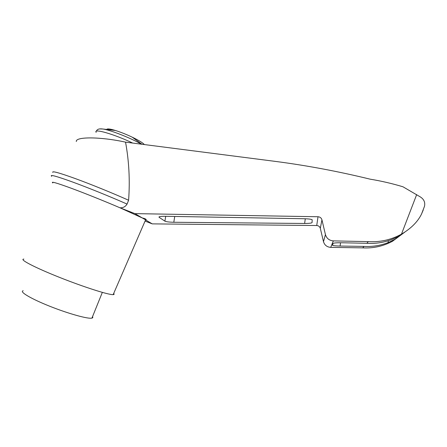 <?xml version="1.0" encoding="UTF-8"?>
<svg xmlns="http://www.w3.org/2000/svg" width="447" height="447" viewBox="0 0 447 447"><rect width="100%" height="100%" fill="white"/><g stroke="black" fill="none" stroke-linecap="round" stroke-linejoin="round"><path stroke-width="0.67" d="M144.364 144.565C142.744 142.772 138.699 140.308 132.228 137.173C126.322 134.379 120.724 132.15 115.421 130.485C110.649 129.038 107.822 128.607 106.945 129.183M76.314 141.543C75.325 136.592 100.307 136.626 125.54 142.146L276.039 161.484C307.218 165.569 338.608 171.469 370.217 179.186C381.235 180.99 392.153 183.527 402.965 186.785L419.118 196.222C423.661 198.619 425.449 201.988 424.482 206.335L423.024 210.14M52.819 172.402C51.696 170.709 59.25 172.788 75.487 178.644C91.244 184.404 112.728 193.149 128.602 200.25C130.049 180.437 129.027 161.065 125.54 142.146M51.696 176.336C49.343 174.246 56.3 176.135 72.565 182.007C88.405 187.807 110.677 196.831 127.054 204.072L128.602 200.25M127.054 204.072C125.451 206.715 123.081 207.956 119.958 207.782L142.112 217.885C145.487 218.684 146.767 219.438 145.945 220.153L152.254 223.88L316.727 225.523C318.577 225.657 319.773 226.59 320.309 228.322L323.494 241.682C324.572 245.174 326.981 247.068 330.719 247.37L362.724 247.867C373.284 248.437 383.219 246.224 392.539 241.235L404.792 232.133M423.264 209.928L421.493 214.135C417.671 221.857 411 228.529 401.467 234.144L400.769 234.53C390.65 239.938 379.838 242.302 368.328 241.62L333.35 240.888C329.26 240.542 326.623 238.441 325.438 234.586L321.946 219.857C321.359 217.946 320.046 216.907 318.018 216.745L134.91 213.627L119.958 207.782C104.374 201.089 84.455 193.104 70.604 188.003C56.428 182.845 50.505 181.158 52.83 182.952M134.91 213.627L145.588 219.868L145.945 220.153L145.303 220.522M145.057 221.092L152.254 223.88M23.199 290.751C18.947 291.6 30.932 298.775 49.835 306.279C68.682 313.794 88.21 319.164 91.942 318.108C92.853 317.884 93.049 317.398 92.529 316.649M364.031 246.409L340.083 246.046C336.094 245.962 333.563 245.716 332.495 245.319L333.06 243.436C333.792 242.933 336.725 242.71 341.849 242.76L366.825 243.297C375.435 243.838 383.755 242.57 391.784 239.497L399.272 236.206L394.913 239.296L388.074 242.62C380.319 245.61 372.306 246.873 364.031 246.409L362.724 247.867M173.805 222.265C169.284 222.159 166.318 221.796 164.915 221.17L159.054 217.276C158.584 216.611 160.669 216.281 165.295 216.292L304.653 218.751C308.62 218.862 311.118 219.181 312.157 219.717L312.084 222.561C311.593 223.154 309.101 223.455 304.614 223.466L173.805 222.265L174.732 216.46M368.328 241.62L366.825 243.297M23.892 259.098C18.729 259.137 34.503 267.44 59.267 277.28C83.969 287.125 108.884 295.014 113.175 294.629C114.231 294.567 114.404 294.176 113.683 293.45M416.665 194.613L401.467 234.144M388.074 242.62L388.326 240.709M397.389 237.731L397.484 237.011M318.018 216.745L316.727 225.523M321.946 219.857L320.309 228.322M325.438 234.586L323.494 241.682M333.35 240.888L330.719 247.37M164.915 221.17L165.703 216.303M159.076 217.292L159.154 216.806M304.614 223.466L305.29 218.767M132.709 143.068C114.22 134.178 92.97 128.105 96.161 132.368M141.481 144.191C130.423 137.883 110.381 130.01 102.844 129.01L99.782 128.915M340.083 246.046L340.547 242.743M399.199 235.809L399.149 236.2M392.539 241.235L394.913 239.296M398.081 236.72L400.769 234.53M159.126 216.817L159.054 217.276M102.329 292.394L91.942 318.108M113.175 294.629L145.588 219.868M115.421 130.485L102.844 129.01C99.15 128.518 97.01 129.25 96.423 131.2M141.956 144.252L132.228 137.173M332.613 244.503L332.495 245.319M421.493 214.135L424.482 206.335"/></g></svg>
